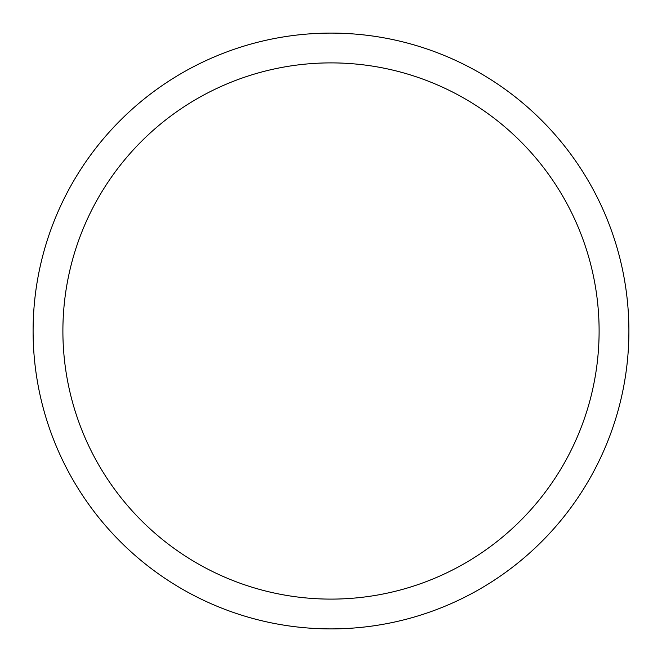 <?xml version="1.0" encoding="UTF-8"?>
<svg xmlns="http://www.w3.org/2000/svg" width="662" height="662" viewBox="0 0 662 662"><rect width="100%" height="100%" fill="white"/><g stroke="black" fill="none" stroke-linecap="round" stroke-linejoin="round"><path stroke-width="0.99" d="M331 33.1A297.9 297.9 0 0 1 588.99 479.95A297.9 297.9 0 0 1 73.01 479.95A297.9 297.9 0 0 1 331 33.1M331 62.89A268.11 268.11 0 0 1 563.188 465.055A268.11 268.11 0 0 1 98.812 465.055A268.11 268.11 0 0 1 331 62.89"/></g></svg>
